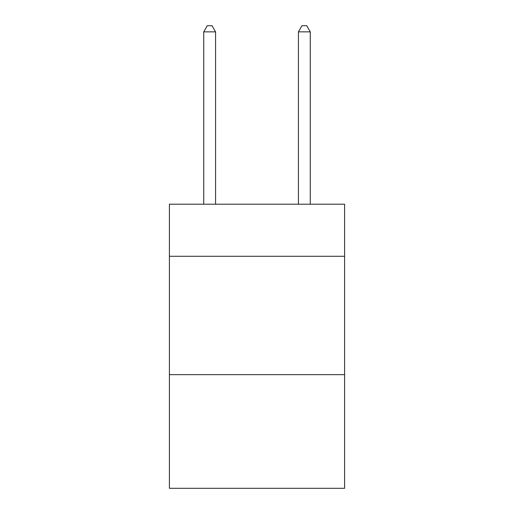 <?xml version="1.0" encoding="UTF-8"?>
<svg xmlns="http://www.w3.org/2000/svg" width="514" height="514" viewBox="0 0 514 514"><rect width="100%" height="100%" fill="white"/><g stroke="black" fill="none" stroke-linecap="round" stroke-linejoin="round"><path stroke-width="0.77" d="M344.598 256.287L344.598 204.206L169.402 204.206L169.402 256.287L344.598 256.287L344.598 488.3L169.402 488.3L169.402 256.287M344.598 374.661L169.402 374.661M215.572 204.206L215.572 31.855L203.73 31.855L203.73 204.206M203.73 31.855L207.283 25.7L212.019 25.7L215.572 31.855M310.27 204.206L310.27 31.855L298.428 31.855L298.428 204.206M298.428 31.855L301.981 25.7L306.717 25.7L310.27 31.855"/></g></svg>
